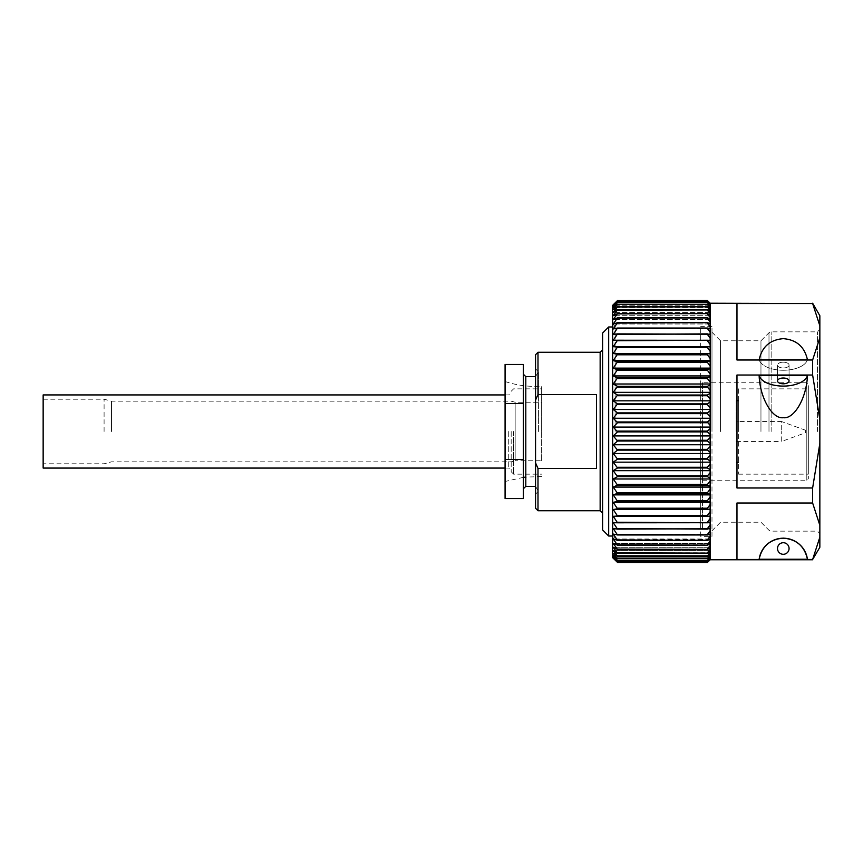 <?xml version="1.0" encoding="UTF-8"?>
<svg xmlns="http://www.w3.org/2000/svg" width="863" height="863" viewBox="0 0 863 863"><rect width="100%" height="100%" fill="white"/><g stroke="black" fill="none" stroke-linecap="round" stroke-linejoin="round"><path stroke-width="0.65" stroke-dasharray="4.32 3.24" d="M535.556 431.5L535.556 368.868L535.556 431.5M538.404 431.5L538.404 371.716L538.404 431.5M535.556 354.715L535.556 400.119L537.994 394.553L596.495 394.553L596.495 468.447L537.994 468.447L535.556 462.881L535.556 508.285M537.994 510.723L537.994 468.447M505.082 364.466L505.082 403.571L523.366 403.571L523.366 364.466M602.59 333.075L602.59 529.925M608.685 536.02L608.685 326.98M615.082 431.5L615.082 326.311L615.082 431.5M505.082 431.5L505.082 481.478L505.082 431.5M541.651 431.5L541.651 386.408L541.651 431.5M612.644 305.351L612.644 557.649M513.614 431.5L513.614 474.154L513.614 431.5M710.152 558.253L710.152 559.774L710.152 558.253L613.259 558.253L617.52 562.46L613.259 557.951L617.52 561.845L613.259 557.023L617.52 560.594L613.259 555.492L617.52 558.717L613.259 553.345L617.52 556.225L613.259 550.616L617.52 553.118L613.259 547.304L617.52 549.429L613.259 543.42L617.52 545.157L613.259 538.997L617.52 540.335L613.259 534.046L617.52 534.974L613.259 528.598L617.52 529.116L613.259 522.687L617.52 522.784L613.259 516.322L617.52 516.009L613.259 509.537L617.52 508.814L613.259 502.385L617.52 501.252L613.259 494.877L617.52 493.345L613.259 487.066L617.52 485.135L613.259 478.987L617.52 476.667L613.259 470.669L617.52 467.973L613.259 462.169L617.52 459.105L613.259 453.507L617.52 450.108L613.259 444.747L617.52 441.015L613.259 435.923L617.52 431.122L707.412 431.122L710.152 434.467L710.152 559.785L707.412 562.46L710.152 559.569L710.152 557.951L710.152 559.353L707.412 561.845L710.152 558.739L710.152 557.023L710.152 558.318L707.412 560.594L710.152 557.282L710.152 555.492L710.152 556.657L707.412 558.717L710.152 555.222L710.152 553.345L710.152 554.391L707.412 556.225L710.152 552.557L710.152 550.616L710.152 551.522L707.412 553.118L710.152 549.3L710.152 547.304L710.152 548.07L707.412 549.429L710.152 545.47L710.152 543.42L707.412 545.157L710.152 541.079L710.152 538.997L707.412 540.335L710.152 536.16L710.152 534.046L707.412 534.974L710.152 530.734L710.152 528.598L707.412 528.62L710.152 524.823L710.152 522.687L710.152 524.823M511.176 431.5L511.176 471.727L511.176 431.5M710.152 303.431L707.412 300.572L710.152 303.226L710.152 437.487L707.412 440.27L617.52 440.27M710.152 428.533L707.412 431.122M43.15 394.93L43.15 468.07M104.089 431.5L104.089 399.202L104.089 431.5M111.478 431.5L111.478 401.176L111.478 431.5M43.15 399.202L104.089 399.202L111.478 401.176L511.176 401.176L515.157 402.244L541.651 402.244L541.651 460.756L515.157 460.756L515.157 402.244L515.157 460.756L511.176 461.824L111.478 461.824L104.089 463.798L43.15 463.798L43.15 431.5L43.15 463.798M541.651 460.756L541.651 402.244M736.97 487.983L736.97 375.017L812.633 375.017L819.85 419.634L819.85 443.366L812.633 487.983L736.97 487.983L736.97 375.017M812.633 487.983L812.633 503.01L819.85 525.319L819.85 537.185L812.633 559.483L736.97 559.483L736.97 503.01L812.633 503.01M783.28 370.259A24.38 12.19 180 0 0 807.434 359.72C804.553 346.775 796.506 339.752 783.28 338.652C770.066 339.752 762.018 346.775 759.138 359.72L807.434 359.72A24.38 12.19 180 0 1 783.28 370.259A24.38 12.19 180 0 1 759.138 359.72A24.38 12.19 180 0 0 783.28 370.259M759.138 375.556A24.38 12.19 -0 0 0 783.28 386.095A24.38 12.19 -0 0 0 807.434 375.556L759.138 375.556C759.85 397.67 772.234 419.267 783.28 417.703C794.338 419.267 806.711 397.67 807.434 375.556M807.434 559.224C804.553 546.279 796.506 539.256 783.28 538.145C770.066 539.256 762.018 546.279 759.138 559.224L807.434 559.224A24.38 24.38 0 0 0 759.138 559.224M783.28 362.18A5.793 2.891 180 0 0 777.498 365.081A5.793 2.891 180 0 0 783.28 367.972A5.793 2.891 180 0 1 777.498 365.081A5.793 2.891 180 0 1 783.28 362.18A5.793 2.891 180 0 1 789.073 365.081A5.793 2.891 180 0 0 783.28 362.18M819.85 431.5L819.85 329.418L819.85 431.5M817.412 431.5L817.412 331.856L817.412 431.5M783.28 378.016A5.793 2.891 0 0 0 777.498 380.917A5.793 2.891 0 0 0 783.28 383.808A5.793 2.891 0 0 0 789.073 380.917A5.793 2.891 0 0 0 783.28 378.016M783.28 542.719A5.793 5.793 0 0 0 777.498 548.512A5.793 5.793 0 0 0 783.28 554.294A5.793 5.793 0 0 0 789.073 548.512A5.793 5.793 0 0 0 783.28 542.719M760.961 431.5L760.961 340.777L760.961 431.5M720.519 431.5L720.519 340.777L720.519 431.5M711.986 431.5L711.986 332.255L711.986 431.5M711.986 536.376L711.986 326.624L711.986 536.376L700.691 536.376L700.691 326.624L700.691 536.376M711.986 326.624L700.691 326.624M700.691 431.5L700.691 529.008L700.691 431.5M702.536 431.5L702.536 529.008L702.536 431.5M702.536 382.751L702.536 480.249L702.536 382.751L806.808 382.751L806.808 480.249L806.808 382.751L808.329 384.272L808.329 478.728L808.329 384.272M702.536 480.249L806.808 480.249L808.329 478.728M738.62 388.846L738.62 474.154L738.62 388.846L808.329 388.846L808.329 474.154L808.329 388.846M738.62 474.154L808.329 474.154M738.62 431.5L738.62 400.421L738.62 431.5M736.182 431.5L736.182 400.421L736.182 431.5M736.182 441.554L781.274 441.554L781.274 431.5L781.274 441.554L805.654 432.719L805.654 430.281L805.654 432.719M805.654 430.281L781.274 421.446L781.274 431.5L781.274 421.446L736.182 421.446M535.556 400.119L535.556 462.881M596.495 394.553L596.495 468.447M537.994 394.553L537.994 352.277M523.366 431.5L523.366 374.218L523.366 431.5M602.59 481.047L602.59 466.149M523.366 498.534L523.366 403.571M523.366 459.429L505.082 459.429L505.082 498.534M505.082 403.571L505.082 459.429M710.152 304.747L613.259 304.747L617.52 300.54L613.259 305.049L617.52 301.155L613.259 305.977L617.52 302.406L613.259 307.508L617.52 304.283L613.259 309.655L617.52 306.775L613.259 312.384L617.52 309.882L613.259 315.696L617.52 313.571L613.259 319.58L617.52 317.843L613.259 324.003L617.52 322.665L613.259 328.954L617.52 328.026L613.259 334.402L617.52 333.884L613.259 340.313L617.52 340.216L613.259 346.678L617.52 346.991L613.259 353.463L617.52 354.186L613.259 360.615L617.52 361.748L613.259 368.123L617.52 369.655L613.259 375.934L617.52 377.865L613.259 384.013L617.52 386.333L613.259 392.331L617.52 395.027L613.259 400.831L617.52 403.895L613.259 409.494L617.52 412.892L613.259 418.253L617.52 421.985L613.259 427.077L617.52 431.122M617.52 431.878L707.412 431.878M613.259 435.923L710.152 435.923L710.152 437.487M710.152 427.077L613.259 427.077M710.152 425.513L707.412 422.73L617.52 422.73M617.52 441.015L707.412 441.015L707.412 440.27M707.412 441.015L710.152 443.399L710.152 446.419L707.412 449.364L617.52 449.364M707.412 422.73L707.412 421.985L617.52 421.985M710.152 419.601L707.412 421.985M613.259 444.747L710.152 444.747L710.152 446.419M710.152 418.253L613.259 418.253M710.152 416.581L707.412 413.636L617.52 413.636M617.52 450.108L707.412 450.108L707.412 449.364M707.412 450.108L710.152 452.288L710.152 455.265L707.412 458.372L617.52 458.372M707.412 413.636L707.412 412.892L617.52 412.892M710.152 410.712L707.412 412.892M613.259 453.507L710.152 453.507L710.152 455.265M710.152 409.494L613.259 409.494M710.152 407.735L707.412 404.628L617.52 404.628M617.52 459.105L707.412 459.105L707.412 458.372M707.412 459.105L710.152 461.058L710.152 464.003L707.412 467.261L617.52 467.261M707.412 404.628L707.412 403.895L617.52 403.895M710.152 401.942L707.412 403.895M613.259 462.169L710.152 462.169L710.152 464.003M710.152 400.831L613.259 400.831M710.152 398.997L707.412 395.739L617.52 395.739M617.52 467.973L707.412 467.973L707.412 467.261M707.412 467.973L710.152 469.699L710.152 472.579L707.412 475.966L617.52 475.966M707.412 395.739L707.412 395.027L617.52 395.027M710.152 393.301L707.412 395.027M613.259 470.669L710.152 470.669L710.152 472.579M710.152 392.331L613.259 392.331M710.152 390.421L707.412 387.034L617.52 387.034M617.52 476.667L707.412 476.667L707.412 475.966M707.412 476.667L710.152 478.145L710.152 480.961L707.412 484.445L617.52 484.445M707.412 387.034L707.412 386.333L617.52 386.333M710.152 384.855L707.412 386.333M613.259 478.987L710.152 478.987L710.152 480.961M710.152 384.013L613.259 384.013M710.152 382.039L707.412 378.555L617.52 378.555M617.52 485.135L707.412 485.135L707.412 484.445M707.412 485.135L710.152 486.365L710.152 489.094L707.412 492.687L617.52 492.687M707.412 378.555L707.412 377.865L617.52 377.865M710.152 376.635L707.412 377.865M613.259 487.066L710.152 487.066L710.152 489.094M710.152 375.934L613.259 375.934M710.152 373.906L707.412 370.313L617.52 370.313M617.52 493.345L707.412 493.345L707.412 492.687M707.412 493.345L710.152 494.326L710.152 496.948L707.412 500.616L617.52 500.616M707.412 370.313L707.412 369.655L617.52 369.655M710.152 368.674L707.412 369.655M613.259 494.877L710.152 494.877L710.152 496.948M710.152 368.123L613.259 368.123M710.152 366.052L707.412 362.384L617.52 362.384M617.52 501.252L707.412 501.252L707.412 500.616M707.412 501.252L710.152 501.975L710.152 504.488L707.412 508.21L617.52 508.21M707.412 362.384L707.412 361.748L617.52 361.748M710.152 361.025L707.412 361.748M613.259 502.385L710.152 502.385L710.152 504.488M710.152 360.615L613.259 360.615M710.152 358.512L707.412 354.79L617.52 354.79M617.52 508.814L707.412 508.814L707.412 508.21M707.412 508.814L710.152 509.278L710.152 511.662L707.412 515.438L617.52 515.438M707.412 354.79L707.412 354.186L617.52 354.186M710.152 353.722L707.412 354.186M613.259 509.537L710.152 509.537L710.152 511.662M710.152 353.463L613.259 353.463M710.152 351.338L707.412 347.562L617.52 347.562M617.52 516.009L707.412 516.009L707.412 515.438M707.412 516.009L710.152 516.203L710.152 518.458L707.412 522.244L617.52 522.244M707.412 347.562L707.412 346.991L617.52 346.991M710.152 346.797L707.412 346.991M613.259 516.322L710.152 516.322L710.152 518.458M710.152 346.678L613.259 346.678M710.152 344.542L707.412 340.756L617.52 340.756M617.52 522.784L707.412 522.244M707.412 522.784L613.259 522.687L710.152 522.687M707.412 340.756L617.52 340.216M710.152 340.313L613.259 340.313L707.412 340.216M617.52 528.62L707.412 528.62M710.152 338.177L707.412 334.38L617.52 334.38M617.52 529.116L707.412 529.116M707.412 334.38L617.52 333.884M710.152 334.208L707.412 333.884M710.152 528.792L613.259 528.598L710.152 528.598L710.152 530.734M710.152 334.402L613.259 334.402L710.152 334.402M617.52 534.521L707.412 534.521M710.152 332.266L707.412 328.479L617.52 328.479M617.52 534.974L707.412 534.974M707.412 328.479L617.52 328.026M710.152 328.62L707.412 328.026M710.152 534.38L613.259 534.046L710.152 534.046L710.152 536.16M710.152 328.954L613.259 328.954L710.152 328.954M617.52 539.914L707.412 539.914M710.152 326.84L707.412 323.086L617.52 323.086M617.52 540.335L707.412 540.335M707.412 323.086L617.52 322.665M710.152 323.517L707.412 322.665M710.152 539.483L613.259 538.997L710.152 538.997L710.152 541.079M710.152 324.003L613.259 324.003L710.152 324.003M617.52 544.78L707.412 544.78M710.152 321.921L707.412 318.22L617.52 318.22M617.52 545.157L707.412 545.157M707.412 318.22L617.52 317.843M710.152 318.954L707.412 317.843M710.152 544.046L710.152 543.42L613.259 543.42L710.152 543.42L710.152 545.47M710.152 319.58L613.259 319.58L710.152 319.58M617.52 549.095L707.412 549.095M710.152 317.53L707.412 313.905L617.52 313.905M617.52 549.429L707.412 549.429M707.412 313.905L617.52 313.571M710.152 314.93L707.412 313.571M710.152 548.07L710.152 547.304L613.259 547.304L710.152 547.304L710.152 549.3M710.152 315.696L613.259 315.696L710.152 315.696M617.52 552.838L707.412 552.838M710.152 313.701L707.412 310.162L617.52 310.162M617.52 553.118L707.412 553.118M707.412 310.162L617.52 309.882M710.152 311.478L707.412 309.882M710.152 551.522L710.152 550.616L613.259 550.616L710.152 550.616L710.152 552.557M710.152 312.384L613.259 312.384L710.152 312.384M617.52 555.999L707.412 555.999M710.152 310.443L707.412 307.001L617.52 307.001M617.52 556.225L707.412 556.225M707.412 307.001L617.52 306.775M710.152 308.609L707.412 306.775M710.152 554.391L710.152 553.345L613.259 553.345L710.152 553.345L710.152 555.222M710.152 309.655L613.259 309.655L710.152 309.655M617.52 558.544L707.412 558.544M710.152 307.778L707.412 304.456L617.52 304.456M617.52 558.717L707.412 558.717M707.412 304.456L617.52 304.283M710.152 306.343L707.412 304.283M710.152 556.657L710.152 555.492L613.259 555.492L710.152 555.492L710.152 557.282M710.152 307.508L613.259 307.508L710.152 307.508M617.52 560.465L707.412 560.465M710.152 305.718L707.412 302.535L617.52 302.535M617.52 560.594L707.412 560.594M707.412 302.535L617.52 302.406M710.152 304.682L707.412 302.406M710.152 558.318L710.152 557.023L613.259 557.023L710.152 557.023L710.152 558.739M710.152 305.977L613.259 305.977L710.152 305.977M617.52 561.77L707.412 561.77M710.152 304.261L707.412 301.23L617.52 301.23M617.52 561.845L707.412 561.845M707.412 301.23L617.52 301.155M710.152 303.647L707.412 301.155M710.152 559.353L710.152 557.951L613.259 557.951L710.152 557.951L710.152 559.569M710.152 305.049L613.259 305.049L710.152 305.049M617.52 562.428L707.412 562.428M707.412 300.572L617.52 300.572M710.152 494.877L710.152 494.326M710.152 487.066L710.152 486.365M710.152 478.987L710.152 478.145M710.152 470.669L710.152 469.699M710.152 462.169L710.152 461.058M710.152 453.507L710.152 452.288M710.152 444.747L710.152 443.399M710.152 435.923L710.152 434.467M812.633 303.215L819.85 325.815L819.85 337.681L812.633 359.99L736.97 359.99L736.97 303.517L812.633 303.517M812.633 359.99L812.633 375.017M736.97 359.99L736.97 303.517M736.97 559.483L736.97 503.01M819.85 443.366L819.85 525.319M819.85 337.681L819.85 419.634M819.85 315.707L819.85 325.815M819.85 537.185L819.85 547.293M783.28 367.972A5.793 2.891 180 0 0 789.073 365.081A5.793 2.891 180 0 1 783.28 367.972M600.152 510.723L600.152 352.277M508.739 431.5L508.739 468.07L508.739 431.5M771.144 431.5L771.144 331.856L771.144 431.5M768.987 431.5L768.987 332.751L768.987 431.5M525.804 376.656L525.804 486.344M535.556 376.656L538.404 371.716L535.556 368.868M535.556 486.344L538.404 491.284L535.556 494.132M612.644 536.02L615.082 536.02M541.651 476.592L525.804 477.088M523.366 477.358L505.082 481.478M505.082 381.522C514.984 384.769 525.146 386.397 535.556 386.408L541.651 386.408M615.082 326.311L612.644 323.873M511.176 471.727L513.614 474.154L541.651 474.154M505.082 468.07L508.739 468.07L511.176 470.508M777.498 380.917L777.498 365.081L777.498 380.917M711.986 332.255L720.519 340.777L760.961 340.777L768.987 332.751L771.144 331.856L817.412 331.856L819.85 329.418M700.691 529.008L702.536 529.008M736.182 400.421L738.62 400.421M736.182 461.975L738.62 461.975M736.182 421.144L738.62 421.144M612.644 326.98L615.082 326.98M615.082 536.689L612.644 539.127M511.176 391.273L513.614 388.846L541.651 388.846M505.082 394.93L508.739 394.93L511.176 392.492M789.073 380.917L789.073 365.081L789.073 380.917M711.986 530.745L720.519 522.223L760.961 522.223L768.987 530.249L771.144 531.144L817.412 531.144L819.85 533.582M700.691 333.992L702.536 333.992M736.182 462.579L738.62 462.579M736.182 401.025L738.62 401.025M736.182 441.856L738.62 441.856"/><path stroke-width="1.29" d="M535.556 376.656L525.804 376.656L525.804 486.344L535.556 486.344M537.994 468.447L537.994 510.723L535.556 508.285L535.556 462.881L537.994 468.447L596.495 468.447L596.495 394.553L537.994 394.553L535.556 400.119L535.556 354.715L537.994 352.277L537.994 394.553M523.366 403.571L505.082 403.571L505.082 364.466L523.366 364.466L523.366 498.534L505.082 498.534L505.082 459.429L523.366 459.429M608.685 536.02L602.59 529.925L602.59 333.075L608.685 326.98L608.685 536.02L612.644 536.02M613.55 558.253L617.52 562.428L612.644 557.649L612.644 305.351L617.52 300.54L613.259 305.049L617.52 301.155L613.259 305.977L617.52 302.406L613.259 307.508L617.52 304.283L613.259 309.655L617.52 306.775L613.259 312.384L617.52 309.882L613.259 315.696L617.52 313.571L613.259 319.58L617.52 317.843L613.259 324.003L617.52 322.665L613.259 328.954L617.52 328.026L613.259 334.402L617.52 333.884L613.259 340.313L617.52 340.216L613.259 346.678L617.52 346.991L613.259 353.463L617.52 354.186L613.259 360.615L617.52 361.748L613.259 368.123L617.52 369.655L613.259 375.934L617.52 377.865L613.259 384.013L617.52 386.333L613.259 392.331L617.52 395.027L613.259 400.831L617.52 403.895L613.259 409.494L617.52 412.892L613.259 418.253L617.52 422.73L613.259 427.077L617.52 431.878L707.412 431.878L710.152 434.467L710.152 428.533L707.412 431.122L617.52 431.122M613.259 557.951L617.52 561.845L613.259 557.023L617.52 560.594L613.259 555.492L617.52 558.717L613.259 553.345L617.52 556.225L613.259 550.616L617.52 553.118L613.259 547.304L617.52 549.429L613.259 543.42L617.52 545.157L613.259 538.997L617.52 540.335L613.259 534.046L617.52 534.974L613.259 528.598L617.52 529.116L613.259 522.687L617.52 522.784L613.259 516.322L617.52 516.009L613.259 509.537L617.52 508.814L613.259 502.385L617.52 501.252L613.259 494.877L617.52 493.345L613.259 487.066L617.52 485.135L613.259 478.987L617.52 476.667L613.259 470.669L617.52 467.973L613.259 462.169L617.52 459.105L613.259 453.507L617.52 450.108L613.259 444.747L617.52 441.015L613.259 435.923L617.52 431.878M505.082 468.07L43.15 468.07L43.15 394.93L505.082 394.93M812.633 359.99L819.85 337.681L819.85 325.815L812.633 303.517L736.97 303.517L736.97 359.99L812.633 359.99L812.633 375.017L736.97 375.017L736.97 487.983L812.633 487.983L812.633 503.01L736.97 503.01L736.97 559.483L812.633 559.483L819.85 537.185L819.85 525.319L812.633 503.01M710.109 559.817L710.152 434.467M819.85 537.185L819.85 547.293L812.633 559.483M783.28 417.703C794.338 419.267 806.711 397.67 807.434 375.556A24.38 12.19 0 0 1 783.28 386.095A24.38 12.19 0 0 1 759.138 375.556C759.85 397.67 772.234 419.267 783.28 417.703M783.28 338.652C796.506 339.752 804.553 346.775 807.434 359.72L759.138 359.72C762.018 346.775 770.066 339.752 783.28 338.652M759.138 559.224A24.38 24.38 0 0 1 807.434 559.224L759.138 559.224C762.018 546.279 770.066 539.256 783.28 538.145C796.506 539.256 804.553 546.279 807.434 559.224M783.28 383.808A5.793 2.891 0 0 1 777.498 380.917A5.793 2.891 0 0 1 783.28 378.016A5.793 2.891 0 0 1 789.073 380.917A5.793 2.891 0 0 1 783.28 383.808M783.28 554.294A5.793 5.793 0 0 1 777.498 548.512A5.793 5.793 0 0 1 783.28 542.719A5.793 5.793 0 0 1 789.073 548.512A5.793 5.793 0 0 1 783.28 554.294M535.556 462.881L535.556 400.119M596.495 468.447L596.495 394.553M602.59 466.149L602.59 431.5M505.082 403.571L505.082 459.429M617.52 562.428L707.412 562.46L617.52 562.46L707.412 562.46L710.152 559.774L812.633 559.785M710.152 419.601L707.412 421.985L710.152 425.513L710.152 303.215L707.412 300.54L617.52 300.572M707.412 562.428L710.152 559.569M710.152 303.431L707.412 300.572M617.52 561.845L707.412 561.845L710.152 559.353M710.152 303.647L707.412 301.155L617.52 301.155M617.52 561.77L707.412 561.845M707.412 561.77L710.152 558.739M707.412 301.155L617.52 301.23M710.152 304.261L707.412 301.23M617.52 560.594L707.412 560.594L710.152 558.318M710.152 304.682L707.412 302.406L617.52 302.406M617.52 560.465L707.412 560.594M707.412 560.465L710.152 557.282M707.412 302.406L617.52 302.535M710.152 305.718L707.412 302.535M617.52 558.717L707.412 558.717L710.152 556.657M710.152 306.343L707.412 304.283L617.52 304.283M617.52 558.544L707.412 558.717M707.412 558.544L710.152 555.222M707.412 304.283L617.52 304.456M710.152 307.778L707.412 304.456M617.52 556.225L707.412 556.225L710.152 554.391M710.152 308.609L707.412 306.775L617.52 306.775M617.52 555.999L707.412 556.225M707.412 555.999L710.152 552.557M707.412 306.775L617.52 307.001M710.152 310.443L707.412 307.001M617.52 553.118L707.412 553.118L710.152 551.522M710.152 311.478L707.412 309.882L617.52 309.882M617.52 552.838L707.412 553.118M707.412 552.838L710.152 549.3M707.412 309.882L617.52 310.162M710.152 313.701L707.412 310.162M617.52 549.429L707.412 549.429L710.152 548.07M710.152 314.93L707.412 313.571L617.52 313.571M617.52 549.095L707.412 549.429M707.412 549.095L710.152 545.47M707.412 313.571L617.52 313.905M710.152 317.53L707.412 313.905M617.52 545.157L707.412 545.157L710.152 544.046M710.152 318.954L707.412 317.843L617.52 317.843M617.52 544.78L707.412 545.157M707.412 544.78L710.152 541.079M707.412 317.843L617.52 318.22M710.152 321.921L707.412 318.22M617.52 540.335L707.412 540.335L710.152 539.483M710.152 323.517L707.412 322.665L617.52 322.665M617.52 539.914L707.412 540.335M707.412 539.914L710.152 536.16M707.412 322.665L617.52 323.086M710.152 326.84L707.412 323.086M617.52 534.974L707.412 534.974L710.152 534.38M710.152 328.62L707.412 328.026L617.52 328.026M617.52 534.521L707.412 534.974M707.412 534.521L710.152 530.734M707.412 328.026L617.52 328.479M710.152 332.266L707.412 328.479M617.52 529.116L710.152 528.792M710.152 334.208L617.52 333.884M617.52 528.62L707.412 529.116M707.412 528.62L710.152 524.823M707.412 333.884L617.52 334.38M710.152 338.177L707.412 334.38M617.52 522.784L710.152 522.719M710.152 340.281L617.52 340.216M617.52 522.244L707.412 522.784M707.412 522.244L710.152 518.458M707.412 340.216L617.52 340.756M710.152 344.542L707.412 340.756M613.259 516.322L710.152 516.322M710.152 346.678L613.259 346.678M617.52 516.009L710.152 516.203M710.152 346.797L617.52 346.991M617.52 515.438L707.412 515.438L707.412 516.009M707.412 515.438L710.152 511.662M707.412 346.991L707.412 347.562L617.52 347.562M710.152 351.338L707.412 347.562M613.259 509.537L710.152 509.537M710.152 353.463L613.259 353.463M617.52 508.814L710.152 509.278M710.152 353.722L617.52 354.186M617.52 508.21L707.412 508.21L707.412 508.814M707.412 508.21L710.152 504.488M707.412 354.186L707.412 354.79L617.52 354.79M710.152 358.512L707.412 354.79M613.259 502.385L710.152 502.385M710.152 360.615L613.259 360.615M617.52 501.252L707.412 501.252L710.152 501.975M710.152 361.025L707.412 361.748L617.52 361.748M617.52 500.616L707.412 500.616L707.412 501.252M707.412 500.616L710.152 496.948M707.412 361.748L707.412 362.384L617.52 362.384M710.152 366.052L707.412 362.384M613.259 494.877L710.152 494.877M710.152 368.123L613.259 368.123M617.52 493.345L707.412 493.345L710.152 494.326M710.152 368.674L707.412 369.655L617.52 369.655M617.52 492.687L707.412 492.687L707.412 493.345M707.412 492.687L710.152 489.094M707.412 369.655L707.412 370.313L617.52 370.313M710.152 373.906L707.412 370.313M613.259 487.066L710.152 487.066M710.152 375.934L613.259 375.934M617.52 485.135L707.412 485.135L710.152 486.365M710.152 376.635L707.412 377.865L617.52 377.865M617.52 484.445L707.412 484.445L707.412 485.135M707.412 484.445L710.152 480.961M707.412 377.865L707.412 378.555L617.52 378.555M710.152 382.039L707.412 378.555M613.259 478.987L710.152 478.987M710.152 384.013L613.259 384.013M617.52 476.667L707.412 476.667L710.152 478.145M710.152 384.855L707.412 386.333L617.52 386.333M617.52 475.966L707.412 475.966L707.412 476.667M707.412 475.966L710.152 472.579M707.412 386.333L707.412 387.034L617.52 387.034M710.152 390.421L707.412 387.034M613.259 470.669L710.152 470.669M710.152 392.331L613.259 392.331M617.52 467.973L707.412 467.973L710.152 469.699M710.152 393.301L707.412 395.027L617.52 395.027M617.52 467.261L707.412 467.261L707.412 467.973M707.412 467.261L710.152 464.003M707.412 395.027L707.412 395.739L617.52 395.739M710.152 398.997L707.412 395.739M613.259 462.169L710.152 462.169M710.152 400.831L613.259 400.831M617.52 459.105L707.412 459.105L710.152 461.058M710.152 401.942L707.412 403.895L617.52 403.895M617.52 458.372L707.412 458.372L707.412 459.105M707.412 458.372L710.152 455.265M707.412 403.895L707.412 404.628L617.52 404.628M710.152 407.735L707.412 404.628M613.259 453.507L710.152 453.507M710.152 409.494L613.259 409.494M617.52 450.108L707.412 450.108L710.152 452.288M710.152 410.712L707.412 412.892L617.52 412.892M617.52 449.364L707.412 449.364L707.412 450.108M707.412 449.364L710.152 446.419M707.412 412.892L707.412 413.636L617.52 413.636M710.152 416.581L707.412 413.636M613.259 444.747L710.152 444.747M710.152 418.253L613.259 418.253M617.52 441.015L707.412 441.015L710.152 443.399M707.412 421.985L617.52 421.985M617.52 440.27L707.412 440.27L707.412 441.015M707.412 440.27L710.152 437.487M707.412 422.73L617.52 422.73M613.259 435.923L710.152 435.923M710.152 427.077L613.259 427.077M710.152 425.513L710.152 428.533M707.412 431.122L707.412 431.878M812.633 303.517L710.152 303.215M736.97 487.983L736.97 375.017M807.434 375.556L759.138 375.556M812.633 375.017L819.85 419.634L819.85 443.366L812.633 487.983M736.97 303.517L736.97 359.99M736.97 503.01L736.97 559.483M819.85 325.815L819.85 315.707L812.633 303.215M819.85 419.634L819.85 337.681M819.85 525.319L819.85 443.366M537.994 352.277L600.152 352.277L600.152 510.723L602.59 513.161M537.994 510.723L600.152 510.723M525.804 477.088L523.366 477.358M525.804 376.656L523.366 374.218M600.152 352.277L602.59 349.839M525.804 486.344L523.366 488.782M608.685 326.98L612.644 326.98"/></g></svg>
